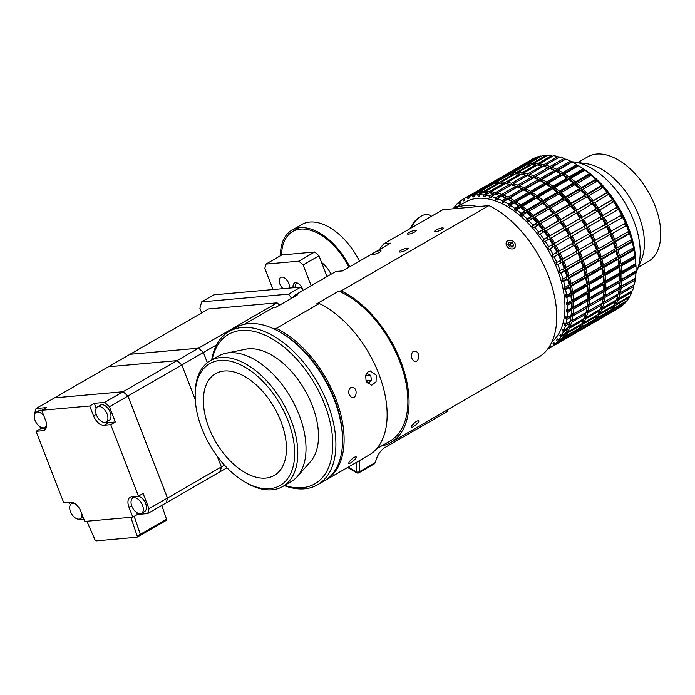 <?xml version="1.0" encoding="UTF-8"?>
<svg xmlns="http://www.w3.org/2000/svg" width="695" height="695" viewBox="0 0 695 695"><rect width="100%" height="100%" fill="white"/><g stroke="black" fill="none" stroke-linecap="round" stroke-linejoin="round"><path stroke-width="1.04" d="M229.063 331.515L235.709 327.675A88.508 51.1 60 0 1 279.963 332.062A88.508 51.1 60 0 1 334.165 399.486A88.508 51.1 60 0 1 342.557 440.465A88.508 51.1 60 0 1 324.217 480.983L317.572 484.823A88.508 51.1 -120 0 0 327.519 403.326A88.508 51.1 -120 0 0 229.063 331.515A88.508 51.1 -120 0 0 211.697 359.94M342.557 440.465L342.557 438.658A86.302 49.823 -120 0 0 334.373 398.704A86.302 49.823 -120 0 0 281.536 332.966L279.963 332.062M284.272 485.649A88.508 51.1 -120 0 0 317.572 484.823M212.123 359.697A86.302 49.823 60 0 1 262.336 334.017A86.302 49.823 60 0 1 324.6 404.351A86.302 49.823 60 0 1 284.698 485.405M210.194 360.809L218.404 356.066A72.575 41.9 60 0 1 225.945 353.234L245.552 349.238A66.112 38.173 60 0 1 312.237 405.454A66.112 38.173 60 0 1 310.474 461.68L297.208 476.666A72.575 41.9 60 0 1 290.988 481.774L282.769 486.517A72.575 41.9 -120 0 0 290.927 419.693A72.575 41.9 -120 0 0 210.194 360.809A72.575 41.9 -120 0 0 195.165 394.03L195.165 395.837A70.369 40.623 60 0 1 232.043 361.635A70.369 40.623 60 0 1 288.008 420.718A70.369 40.623 60 0 1 288.008 478.169A70.369 40.623 60 0 1 244.918 482.017A70.369 40.623 60 0 1 195.165 395.837M244.918 482.017L246.482 482.921A72.575 41.9 -120 0 0 282.769 486.517M280.893 421.352A58.745 33.916 60 0 1 274.29 475.441A58.745 33.916 60 0 1 215.546 441.525A58.745 33.916 60 0 1 215.546 373.684A58.745 33.916 60 0 1 280.893 421.352M225.945 353.234A72.575 41.9 60 0 1 299.145 414.95A72.575 41.9 60 0 1 297.208 476.666M354.103 457.293L355.996 456.797C357.942 457.397 350.054 464.234 348.794 463.504C348.586 462.21 350.349 460.133 354.103 457.293M413.151 351.366L416.088 351.47C420.796 353.512 418.581 363.78 413.881 361.053C410.693 357.968 410.45 354.737 413.151 351.366M350.567 387.497L353.503 387.602C358.212 389.652 355.996 399.912 351.296 397.192C348.099 394.1 347.856 390.877 350.567 387.497M416.687 421.161L418.581 420.666C420.527 421.257 412.639 428.103 411.388 427.364C411.171 426.07 412.934 424.002 416.687 421.161M400.424 252.059A4.7 0.99 158.8 0 1 399.364 251.833A4.7 0.99 158.8 0 1 403.387 249.21A4.7 0.99 158.8 0 1 408.13 248.436A4.7 0.99 158.8 0 1 405.454 250.487A4.7 0.99 158.8 0 1 400.424 252.059M435.626 231.73A4.7 0.99 158.8 0 1 434.566 231.513A4.7 0.99 158.8 0 1 438.588 228.881A4.7 0.99 158.8 0 1 443.332 228.108A4.7 0.99 158.8 0 1 440.656 230.158A4.7 0.99 158.8 0 1 435.626 231.73M408.53 234.154A4.7 0.99 158.8 0 1 407.47 233.928A4.7 0.99 158.8 0 1 411.492 231.305A4.7 0.99 158.8 0 1 416.236 230.532A4.7 0.99 158.8 0 1 413.551 232.582A4.7 0.99 158.8 0 1 408.53 234.154M375.005 252.172A4.7 0.99 158.8 0 1 381.034 250.852A4.7 0.99 158.8 0 1 377.003 253.484A4.7 0.99 158.8 0 1 372.259 254.257A4.7 0.99 158.8 0 1 372.841 253.423L390.668 243.137L383.883 243.737L442.793 209.725L488.906 205.607L341.202 290.884L338.7 291.109L316.798 303.758L319.3 303.533L276.271 328.37L273.335 328.639M244.223 324.365L273.178 307.65L275.68 307.425L297.59 294.784L295.088 295.001L335.763 271.519L342.557 270.911L372.841 253.423M324.999 480.514A88.508 51.1 -120 0 0 325.79 480.08A88.508 51.1 -120 0 0 338.291 405.758A88.508 51.1 -120 0 0 276.271 328.37M295.088 295.001A88.508 51.1 -120 0 0 293.09 297.373M379.566 249.54A88.508 51.1 60 0 1 383.883 243.737M381.364 446.077A88.508 51.1 -120 0 0 390.72 442.593A88.508 51.1 -120 0 0 403.23 368.272A88.508 51.1 -120 0 0 341.202 290.884M390.72 442.593L538.425 357.317A88.508 51.1 -120 0 0 550.935 282.995A88.508 51.1 -120 0 0 488.906 205.607M325.79 480.08L368.81 455.234A88.508 51.1 -120 0 0 381.32 380.912A88.508 51.1 -120 0 0 319.3 303.533M376.256 375.187L376.056 381.807L371.651 385.299L366.083 381.06L365.692 375.569L366.725 373.206L368.454 371.582L370.374 370.974L376.256 375.187M376.516 448.874L389.886 441.151A86.849 50.144 -120 0 0 401.597 366.534A86.849 50.144 -120 0 0 338.7 291.109M366.022 374.536L367.073 373.493L370.765 375.422L371.417 380.365L368.385 383.371L366.847 382.563M371.417 380.365L366.004 380.843M370.765 375.422L365.622 375.882M509.93 246.968L507.915 244.57L508.818 242.19L511.737 242.208L513.753 244.605L512.849 246.986L509.93 246.968M513.753 244.605L512.076 246.977M511.885 246.977L509.974 244.71L508.019 244.701M511.737 242.208L509.974 244.71M506.186 244.562A5.091 4.014 -144.9 0 1 512.267 240.791A5.091 4.014 -144.9 0 1 514.039 248.41A5.091 4.014 -144.9 0 1 506.186 244.562M437.702 417.061L447.467 411.423L448.11 409.451M364.371 469.629L365.97 468.699M358.915 472.782L374.483 463.791L375.404 462.514L359.376 471.766A2.215 1.277 180 0 1 356.24 471.766A2.215 1.277 120 0 0 356.7 472.782A2.215 2.215 0 0 0 358.915 472.782A2.215 1.277 -120 0 0 359.376 471.766L359.376 460.689M349.359 468.534L351.644 469.863M447.467 409.824L447.467 411.423L384.057 448.032C379.635 451.524 376.751 456.354 375.404 462.514M201.706 312.915L199.908 308.293L201.628 301.882L288.625 294.115L291.544 298.277M201.628 301.882L213.834 294.836L300.831 287.07L288.625 294.115M303.133 290.354L300.831 287.07M273.031 289.546L264.812 268.374L265.959 264.1L298.815 261.164L303.089 264.96L311.152 285.732M293.16 287.747A7.193 4.153 60 0 1 294.524 283.065A7.193 4.153 60 0 1 295.575 282.735A7.193 4.153 60 0 1 302.881 289.997M283.082 288.651A7.193 4.153 60 0 1 279.39 282.396A7.193 4.153 60 0 1 280.693 277.409A7.193 4.153 60 0 1 281.744 277.088A7.193 4.153 60 0 1 287.426 280.841A7.193 4.153 60 0 1 289.163 288.112M265.959 264.1L281.84 254.935L314.696 251.998L298.815 261.164M303.089 264.96L318.979 255.786L314.696 251.998M318.979 255.786L327.032 276.558M295.21 287.565A6.863 3.961 60 0 1 295.14 286.601A6.863 3.961 60 0 1 297.599 283.152M277.062 302.846L198.553 348.169L130.026 354.294L208.535 308.971L277.062 302.846A82.757 47.781 60 0 1 279.694 305.114M130.026 354.294A82.757 47.781 -120 0 0 130.017 354.311L198.518 348.195A82.757 47.781 60 0 1 203.374 352.495L207.345 362.729M207.379 362.703L203.409 352.478L216.597 344.868M203.409 352.478A82.757 47.781 -120 0 0 198.553 348.169M198.518 348.195L176.956 360.636L108.429 366.76A82.757 47.781 -120 0 0 108.429 366.778L176.93 360.653L123.093 391.737L54.566 397.861A82.757 47.781 -120 0 0 54.557 397.879M108.429 366.76L129.991 354.311M195.269 399.608L181.821 364.945L203.374 352.495M181.821 364.945A82.757 47.781 -120 0 0 176.956 360.636M224.468 465.137L221.384 466.918L217.309 456.424M104.068 425.262L108.689 422.595L115.361 421.995L110.74 424.662L104.068 425.262A10.885 6.29 60 0 1 93.556 415.931L89.698 406.01L94.32 403.343L104.58 402.431A82.757 47.781 60 0 1 109.436 406.731L127.923 396.063L167.478 498.037A82.757 47.781 60 0 1 166.183 502.893L226.978 467.796M220.08 471.775A82.757 47.781 -120 0 0 221.384 466.918M43.967 416.175A8.714 5.03 -120 0 0 37.33 411.987A8.714 5.03 -120 0 0 36.053 412.387A8.714 5.03 -120 0 0 36.053 422.447A8.714 5.03 -120 0 0 44.767 427.477A8.714 5.03 -120 0 0 46.53 424.298M176.964 360.679L176.964 360.679A82.714 47.755 60 0 1 181.795 364.962L195.269 399.686M217.248 456.346L221.349 466.901A82.714 47.755 60 0 1 221.349 466.918L221.34 466.91M36.053 412.387L39.137 410.606A8.714 5.03 60 0 1 40.414 410.215A8.714 5.03 60 0 1 41.691 410.311L45.54 420.223A10.885 6.29 60 0 1 44.315 430.248A10.885 6.29 60 0 1 42.716 430.744L36.053 431.334L40.675 428.667L39.919 426.739M217.231 456.32L221.349 466.936L167.512 498.02L127.95 396.046L181.795 364.962L195.269 399.721M54.566 397.861L108.403 366.778M176.93 360.653A82.757 47.781 60 0 1 181.786 364.962M127.95 396.046A82.757 47.781 -120 0 0 123.093 391.737M107.091 413.977A8.714 5.03 -120 0 0 97.404 406.905A8.714 5.03 -120 0 0 97.404 416.965A8.714 5.03 -120 0 0 106.118 421.995A8.714 5.03 -120 0 0 107.091 413.977M75.103 503.736A8.714 5.03 -120 0 0 71.472 503.675A8.714 5.03 -120 0 0 70.499 511.694A8.714 5.03 -120 0 0 80.186 518.765A8.714 5.03 -120 0 0 81.967 514.109M34.846 413.664L34.75 413.403A82.757 47.781 60 0 1 36.053 408.547L46.304 407.635L41.691 410.302L89.698 406.01M40.675 428.667L46.044 428.19M221.349 466.936A82.757 47.781 60 0 1 220.046 471.792M36.053 431.334L63.775 502.78L70.438 502.19A10.885 6.29 60 0 1 80.959 511.511L84.807 521.432L132.823 517.149L128.975 507.228A10.885 6.29 60 0 1 130.2 497.194A10.885 6.29 60 0 1 131.789 496.708L138.461 496.108L143.083 493.441L148.999 508.705A82.757 47.781 60 0 1 147.696 513.562L166.183 502.893A82.757 47.781 -120 0 0 167.512 498.02A82.714 47.755 -120 0 0 167.478 498.002L167.469 498.011M123.085 391.78L123.093 391.78A82.714 47.755 -120 0 1 127.923 396.063L167.478 498.002M97.404 406.905L100.488 405.124A8.714 5.03 60 0 1 110.175 412.196A8.714 5.03 60 0 1 109.193 420.214L106.118 421.995M86.875 521.25L95.015 539.893A1.26 0.73 -120 0 0 96.205 540.892L136.854 537.261A1.26 0.73 60 0 0 137.045 537.209L140.121 535.428A1.26 0.73 60 0 1 139.938 535.489M134.187 516.359L140.294 534.351A1.26 0.73 60 0 1 140.121 535.428M130.834 517.323L137.21 536.123A1.26 0.73 60 0 1 137.045 537.209M94.32 403.343L96.197 408.182M108.689 422.595A10.885 6.29 60 0 1 105.918 422.1M36.053 408.547L54.531 397.879L123.058 391.754L104.58 402.431M70.264 504.952L69.239 502.294M166.131 520.407A1.303 0.756 -120 0 0 166.322 520.355A1.303 0.756 -120 0 0 166.505 519.235L161.813 505.413M134.213 516.35L140.321 534.351A1.303 0.756 60 0 1 140.147 535.471A1.303 0.756 60 0 1 139.956 535.524M109.436 406.731L115.361 421.995M123.058 391.754A82.757 47.781 60 0 1 127.915 396.063M83.965 519.261L79.169 519.686A82.757 47.781 60 0 1 78.561 519.174M138.461 496.108L110.74 424.662M136.689 512.545L137.445 514.482L132.823 517.149M132.641 498.315A10.885 6.29 60 0 1 133.084 496.595M167.478 498.037L148.999 508.705M147.696 513.562L137.445 514.482M140.26 513.674A8.714 5.03 -120 0 0 141.537 513.284A8.714 5.03 -120 0 0 141.537 503.223A8.714 5.03 -120 0 0 132.823 498.193A8.714 5.03 -120 0 0 132.293 507.246A8.714 5.03 -120 0 0 140.26 513.674M132.823 498.193L135.907 496.421A8.714 5.03 60 0 1 136.081 496.326M138.427 496.117A8.714 5.03 60 0 1 145.533 503.328A8.714 5.03 60 0 1 144.621 511.503L141.537 513.284M349.715 266.776A55.322 31.935 -120 0 0 291.891 230.201A55.322 31.935 -120 0 0 280.433 255.743M359.497 261.129A55.322 31.935 -120 0 0 301.665 224.555L291.891 230.201M297.217 228.134A55.322 31.935 -120 0 0 295.957 229.628M348.942 267.219A53.784 31.049 -120 0 0 292.656 231.539A53.784 31.049 -120 0 0 281.527 255.108M331.046 274.238A20.746 11.98 -120 0 0 321.585 262.51M551.821 342.07A82.427 47.59 -120 0 0 564.966 307.086A82.427 47.59 -120 0 0 528.991 224.138A82.427 47.59 -120 0 0 465.476 202.054L453.896 208.735M477.752 206.606A82.427 47.59 -120 0 0 453.948 208.735M635.534 265.447A82.427 47.59 -120 0 0 635.491 263.761M635.1 257.888A82.427 47.59 -120 0 0 634.874 255.864M633.979 250A82.427 47.59 -120 0 0 633.545 247.767M633.38 246.968A82.427 47.59 -120 0 0 592.948 176.947M591.124 175.34A82.427 47.59 -120 0 0 589.412 173.898M584.738 170.275A82.427 47.59 -120 0 0 583.131 169.128M578.179 165.94A82.427 47.59 -120 0 0 576.798 165.132M571.499 162.404A82.427 47.59 -120 0 0 570.491 161.944M634.335 279.242A82.427 47.59 -120 0 0 634.448 278.66M635.273 272.588A82.427 47.59 -120 0 0 635.369 271.38M577.884 162.508L587.779 156.801A60.465 34.906 60 0 1 618.011 159.789A60.465 34.906 60 0 1 657.513 213.07A60.465 34.906 60 0 1 648.244 261.52L638.34 267.236M635.882 272.97A68.596 39.606 -120 0 0 637.011 270.494L641.598 259.278A60.465 34.906 -120 0 0 601.661 169.233A60.465 34.906 -120 0 0 586.406 163.673L574.391 162.039A68.596 39.606 -120 0 0 570.473 161.735M637.011 270.494A68.596 39.606 -120 0 0 591.697 168.346A68.596 39.606 -120 0 0 574.391 162.039M578.449 165.784A79.491 45.896 -120 0 0 576.807 164.897M635.308 272.145A79.491 45.896 -120 0 0 635.404 271.354M635.786 265.577A79.491 45.896 -120 0 0 635.812 263.579M635.803 262.658A79.491 45.896 -120 0 0 580.577 167.009M601.948 276.141L603.104 276.584L589.021 284.715L587.866 284.272L601.948 276.141A84.469 48.772 60 0 0 601.792 274.968M585.833 285.445L586.988 285.888L572.906 294.02L571.75 293.577L585.833 285.445A84.469 48.772 60 0 0 585.677 284.272M569.718 294.75L570.873 295.193L566.885 297.495L565.721 297.052L569.718 294.75A84.469 48.772 60 0 0 569.561 293.577M621.252 266.107L620.096 265.664L634.179 257.532L635.334 257.975L621.252 266.107A86.128 49.727 -120 0 1 621.782 271.676L635.864 263.544A86.128 49.727 -120 0 0 635.334 257.975M618.064 266.837L619.219 267.28L605.136 275.411L603.981 274.968L618.064 266.837A84.469 48.772 60 0 0 617.907 265.664M620.096 265.664A84.469 48.772 -120 0 0 619.801 263.457L620.956 263.9L635.039 255.769A86.128 49.727 -120 0 0 634.04 250.018L619.957 258.149L618.828 257.862A84.469 48.772 -120 0 0 618.35 255.604L619.48 255.89A86.128 49.727 -120 0 0 618.011 250.018L616.925 249.887L631.008 241.756L632.094 241.886L618.011 250.018M565.721 297.052A84.469 48.772 -120 0 0 565.426 294.854L566.581 295.297L570.578 292.995A86.128 49.727 -120 0 0 569.579 287.235L565.582 289.537L564.453 289.25L568.441 286.948L569.579 287.235M571.75 293.577A84.469 48.772 -120 0 0 571.455 291.37L572.611 291.813L586.693 283.682A86.128 49.727 -120 0 0 585.694 277.93L571.611 286.062L570.482 285.775L584.556 277.644L585.694 277.93M587.866 284.272A84.469 48.772 -120 0 0 587.57 282.066L588.726 282.509L602.808 274.377A86.128 49.727 -120 0 0 601.809 268.626L587.727 276.758L586.597 276.471L600.68 268.339L601.809 268.626M634.022 256.359A84.469 48.772 60 0 1 634.179 257.532M603.981 274.968A84.469 48.772 -120 0 0 603.686 272.761L604.841 273.204L618.924 265.073A86.128 49.727 -120 0 0 617.924 259.322L603.842 267.453L602.713 267.167L616.795 259.035L617.924 259.322M602.574 283.682L603.738 284.272L589.664 292.404L588.491 291.813L602.574 283.682A84.469 48.772 60 0 0 602.53 282.796M586.458 292.986L587.622 293.577L573.54 301.708L572.376 301.117L586.458 292.986A84.469 48.772 60 0 0 586.415 292.1M570.334 302.29L571.507 302.89L567.52 305.192L566.347 304.601L570.334 302.29A84.469 48.772 60 0 0 570.3 301.404M621.895 273.795L620.722 273.204L634.804 265.073L635.977 265.664L621.895 273.795A86.128 49.727 -120 0 1 621.938 279.129L636.021 270.998A86.128 49.727 -120 0 0 635.977 265.664M618.689 274.377L619.862 274.968L605.779 283.1L604.607 282.509L618.689 274.377A84.469 48.772 60 0 0 618.646 273.491M620.722 273.204A84.469 48.772 -120 0 0 620.609 271.085L621.782 271.676M566.347 304.601A84.469 48.772 -120 0 0 566.234 302.481L567.407 303.072L571.394 300.761A86.128 49.727 -120 0 0 570.873 295.193M572.376 301.117A84.469 48.772 -120 0 0 572.263 298.998L573.436 299.588L587.518 291.457A86.128 49.727 -120 0 0 586.988 285.888M588.491 291.813A84.469 48.772 -120 0 0 588.378 289.693L589.551 290.284L603.634 282.153A86.128 49.727 -120 0 0 603.104 276.584M634.761 264.187A84.469 48.772 60 0 1 634.804 265.073M604.607 282.509A84.469 48.772 -120 0 0 604.494 280.389L605.666 280.98L619.749 272.848A86.128 49.727 -120 0 0 619.219 267.28M602.539 290.884L603.712 291.622L589.629 299.754L588.457 299.015L602.539 290.884A84.469 48.772 60 0 0 602.565 290.31M586.424 300.188L587.596 300.926L573.514 309.058L572.341 308.319L586.424 300.188A84.469 48.772 60 0 0 586.45 299.615M570.308 309.492L571.481 310.231L567.494 312.533L566.321 311.803L570.308 309.492A84.469 48.772 60 0 0 570.334 308.919M621.86 281.145L620.687 280.406L634.77 272.275L635.942 273.013L621.86 281.145A86.128 49.727 -120 0 1 621.434 286.175L635.508 278.043A86.128 49.727 -120 0 0 635.942 273.013M618.654 281.579L619.827 282.318L605.745 290.449L604.572 289.711L618.654 281.579A84.469 48.772 60 0 0 618.68 281.006M620.687 280.406A84.469 48.772 -120 0 0 620.765 278.391L621.938 279.129M566.321 311.803A84.469 48.772 -120 0 0 566.39 309.788L567.563 310.517L571.559 308.215A86.128 49.727 -120 0 0 571.507 302.89M572.341 308.319A84.469 48.772 -120 0 0 572.419 306.304L573.592 307.042L587.675 298.911A86.128 49.727 -120 0 0 587.622 293.577M588.457 299.015A84.469 48.772 -120 0 0 588.535 297L589.707 297.738L603.79 289.607A86.128 49.727 -120 0 0 603.738 284.272M634.804 271.702A84.469 48.772 60 0 1 634.77 272.275M604.572 289.711A84.469 48.772 -120 0 0 604.65 287.695L605.823 288.434L619.905 280.302A86.128 49.727 -120 0 0 619.862 274.968M601.861 297.668L603.017 298.537L588.934 306.669L587.779 305.8L601.861 297.668A84.469 48.772 60 0 0 601.887 297.451M585.746 306.973L586.901 307.842L572.819 315.973L571.664 315.104L585.746 306.973A84.469 48.772 60 0 0 585.772 306.756M569.622 316.277L570.786 317.146L566.799 319.448L565.634 318.579L569.622 316.277A84.469 48.772 60 0 0 569.657 316.06M621.165 288.06L620.01 287.191L634.092 279.06L635.247 279.929L621.165 288.06A86.128 49.727 -120 0 1 620.261 292.734L634.344 284.603A86.128 49.727 -120 0 0 635.247 279.929M617.977 288.364L619.132 289.233L605.05 297.364L603.894 296.496L617.977 288.364A84.469 48.772 60 0 0 618.003 288.147M620.01 287.191A84.469 48.772 -120 0 0 620.27 285.306L621.434 286.175M565.634 318.579A84.469 48.772 -120 0 0 565.895 316.694L567.059 317.563L571.047 315.261A86.128 49.727 -120 0 0 571.481 310.231M571.664 315.104A84.469 48.772 -120 0 0 571.924 313.219L573.08 314.088L587.162 305.956A86.128 49.727 -120 0 0 587.596 300.926M587.779 305.8A84.469 48.772 -120 0 0 588.039 303.915L589.195 304.784L603.277 296.652A86.128 49.727 -120 0 0 603.712 291.622M603.894 296.496A84.469 48.772 -120 0 0 604.155 294.611L605.31 295.479L619.393 287.348A86.128 49.727 -120 0 0 619.827 282.318M600.645 304.054L601.661 304.949L587.588 313.08L586.45 312.09L587.909 311.238M584.53 313.358L585.546 314.253L571.464 322.384L570.334 321.394L571.794 320.543M568.414 322.662L569.431 323.557L565.443 325.859L564.305 324.869L565.773 324.026M632.876 285.445L633.901 286.34L619.818 294.471L618.68 293.481L620.14 292.63M616.76 294.75L617.786 295.644L603.703 303.776L602.565 302.785L604.024 301.934M618.68 293.481A84.469 48.772 -120 0 0 619.123 291.735L620.261 292.734M564.305 324.869A84.469 48.772 -120 0 0 564.748 323.132L565.886 324.122L569.874 321.82A86.128 49.727 -120 0 0 570.786 317.146M570.334 321.394A84.469 48.772 -120 0 0 570.777 319.657L571.916 320.647L585.998 312.515A86.128 49.727 -120 0 0 586.901 307.842M586.45 312.09A84.469 48.772 -120 0 0 586.893 310.344L588.031 311.343L602.113 303.211A86.128 49.727 -120 0 0 603.017 298.537M602.565 302.785A84.469 48.772 -120 0 0 603.008 301.039L604.146 302.038L618.229 293.907A86.128 49.727 -120 0 0 619.132 289.233M598.908 310.013L599.672 310.787L585.59 318.918L584.486 317.806L585.876 317.007M582.784 319.318L583.557 320.091L569.474 328.222L568.371 327.11L569.761 326.311M566.668 328.622L567.433 329.395L563.445 331.697L562.351 330.594L563.732 329.795M631.138 291.405L631.903 292.178L617.82 300.31L616.717 299.197L618.107 298.398M615.023 300.709L615.787 301.482L601.705 309.614L600.602 308.502L601.992 307.703M616.717 299.197A84.469 48.772 -120 0 0 617.342 297.634L618.437 298.737L632.52 290.606A86.128 49.727 -120 0 0 633.901 286.34M562.351 330.594A84.469 48.772 -120 0 0 562.967 329.022L564.071 330.125L568.058 327.823A86.128 49.727 -120 0 0 569.431 323.557M568.371 327.11A84.469 48.772 -120 0 0 568.997 325.547L570.091 326.65L584.174 318.519A86.128 49.727 -120 0 0 585.546 314.253M584.486 317.806A84.469 48.772 -120 0 0 585.112 316.242L586.206 317.346L600.289 309.214A86.128 49.727 -120 0 0 601.661 304.949M600.602 308.502A84.469 48.772 -120 0 0 601.227 306.938L602.322 308.041L616.404 299.91A86.128 49.727 -120 0 0 617.786 295.644M596.51 315.365L597.048 315.99L582.966 324.113L582.132 323.149M582.393 322.636L583.244 322.141M580.394 324.669L580.933 325.295L566.851 333.418L566.008 332.453M566.277 331.941L567.129 331.445M564.279 333.974L564.818 334.599L560.83 336.901L559.779 335.694L561.108 334.921M628.74 296.756L629.279 297.382L615.197 305.505L614.363 304.54M614.623 304.028L615.483 303.533M612.625 306.061L613.164 306.686L599.081 314.809L598.247 313.845M598.508 313.332L599.359 312.837M615.084 303.072L615.996 304.123L630.078 295.992A86.128 49.727 -120 0 0 631.903 292.178M559.779 335.694A84.469 48.772 -120 0 0 560.57 334.304L561.621 335.511L565.608 333.209A86.128 49.727 -120 0 0 567.433 329.395M566.738 330.985L567.641 332.036L581.724 323.905A86.128 49.727 -120 0 0 583.557 320.091M582.853 321.681L583.765 322.732L597.839 314.6A86.128 49.727 -120 0 0 599.672 310.787M598.968 312.376L599.881 313.428L613.963 305.296A86.128 49.727 -120 0 0 615.787 301.482M593.504 320.048L593.834 320.491L579.752 328.622L579.204 327.901M577.389 329.352L577.719 329.795L563.636 337.926L563.089 337.205M561.273 338.656L561.603 339.099L557.616 341.401L556.625 340.107L557.92 339.36M625.735 301.439L626.073 301.882L611.991 310.013L611.435 309.292M609.619 310.743L609.949 311.186L595.876 319.318L595.32 318.597M612.33 308.015L612.947 308.823L627.029 300.692A86.128 49.727 -120 0 0 629.279 297.382M556.625 340.107A84.469 48.772 -120 0 0 557.581 338.917L558.572 340.22L562.559 337.909A86.128 49.727 -120 0 0 564.818 334.599M563.975 335.928L564.592 336.736L578.674 328.605A86.128 49.727 -120 0 0 580.933 325.295M580.09 326.624L580.716 327.432L594.79 319.3A86.128 49.727 -120 0 0 597.048 315.99M596.206 317.32L596.831 318.128L610.914 309.996A86.128 49.727 -120 0 0 613.164 306.686M589.907 324.009L575.99 332.384L575.703 331.967M573.792 333.313L559.866 341.688L559.588 341.271M557.677 342.618L553.846 345.163L552.925 343.79L554.193 343.061M622.138 305.4L608.221 313.775L607.943 313.358M606.023 314.705L592.105 323.079L591.827 322.662M608.985 312.281L609.324 312.793L623.406 304.671A86.128 49.727 -120 0 0 626.073 301.882M552.925 343.79A84.469 48.772 -120 0 0 554.037 342.817L554.957 344.19L558.945 341.888A86.128 49.727 -120 0 0 561.603 339.099M560.63 340.194L560.978 340.715L575.06 332.584A86.128 49.727 -120 0 0 577.719 329.795M576.754 330.889L577.093 331.411L591.176 323.279A86.128 49.727 -120 0 0 593.834 320.491M592.87 321.585L593.209 322.098L607.291 313.975A86.128 49.727 -120 0 0 609.949 311.186M585.772 327.197L571.664 335.285M569.648 336.51L555.54 344.59M553.533 345.815L549.563 348.134L548.998 347.17M618.003 308.589L603.894 316.677M601.887 317.893L587.779 325.981M605.076 315.825L619.262 307.868A86.128 49.727 -120 0 0 622.303 305.644M549.632 346.162A84.469 48.772 -120 0 0 549.971 345.954L550.805 347.387L554.801 345.085A86.128 49.727 -120 0 0 557.833 342.861M556.73 343.738L570.916 335.781A86.128 49.727 -120 0 0 573.948 333.557M572.845 334.434L587.032 326.476A86.128 49.727 -120 0 0 590.064 324.252M588.96 325.13L603.147 317.172A86.128 49.727 -120 0 0 606.188 314.948M553.281 257.185L558.181 254.544L553.281 257.185A84.469 48.772 -120 0 0 552.143 254.943L557.043 252.294A86.128 49.727 -120 0 0 553.932 246.595L549.12 249.392A84.469 48.772 -120 0 0 547.851 247.22L552.655 244.423A86.128 49.727 -120 0 0 549.215 238.924L544.498 241.869A84.469 48.772 -120 0 0 543.099 239.784L547.816 236.839A86.128 49.727 -120 0 0 544.072 231.6L539.459 234.684A84.469 48.772 -120 0 0 537.947 232.712L542.569 229.628A86.128 49.727 -120 0 0 538.564 224.711L534.577 227.022L534.055 227.934A84.469 48.772 -120 0 0 532.457 226.092L532.978 225.18L536.966 222.878A86.128 49.727 -120 0 0 532.752 218.334L528.765 220.636L528.356 221.67A84.469 48.772 -120 0 0 526.688 219.985L527.097 218.951L531.084 216.649A86.128 49.727 -120 0 0 526.697 212.531L522.709 214.833L522.423 215.98A84.469 48.772 -120 0 0 520.694 214.468L520.981 213.33L524.977 211.028A86.128 49.727 -120 0 0 520.468 207.371L516.481 209.682L516.307 210.924A84.469 48.772 -120 0 0 514.543 209.603L514.717 208.361L518.705 206.05A86.128 49.727 -120 0 0 514.135 202.914L510.147 205.216L510.095 206.545A84.469 48.772 -120 0 0 508.314 205.425L508.366 204.104L512.354 201.802A86.128 49.727 -120 0 0 507.758 199.204L503.771 201.507L503.84 202.897A84.469 48.772 -120 0 0 502.059 202.002L501.99 200.603L505.977 198.301A86.128 49.727 -120 0 0 501.416 196.277L497.429 198.579L497.62 200.03A84.469 48.772 -120 0 0 495.865 199.352L495.665 197.91L499.662 195.599A86.128 49.727 -120 0 0 495.179 194.174L491.183 196.477L491.504 197.962A84.469 48.772 -120 0 0 489.784 197.519L489.462 196.033L493.459 193.731A86.128 49.727 -120 0 0 489.106 192.906L485.11 195.208L485.544 196.72A84.469 48.772 -120 0 0 483.885 196.52L483.451 195.008L487.447 192.706A86.128 49.727 -120 0 0 483.268 192.506L479.281 194.809L479.819 196.32A84.469 48.772 -120 0 0 478.238 196.364L477.7 194.852L481.687 192.541A86.128 49.727 -120 0 0 477.734 192.958L473.747 195.26L474.39 196.763A84.469 48.772 -120 0 0 472.904 197.05L472.253 195.547L476.249 193.245A86.128 49.727 -120 0 0 472.557 194.27L468.569 196.572L469.316 198.049A84.469 48.772 -120 0 0 467.943 198.57L467.196 197.093L471.184 194.791A86.128 49.727 -120 0 0 467.805 196.424L463.808 198.735L464.651 200.16A84.469 48.772 -120 0 0 464.451 200.282A84.469 48.772 -120 0 0 463.4 200.916L462.566 199.482A86.128 49.727 -120 0 0 459.525 201.706L460.446 203.079A84.469 48.772 -120 0 0 459.334 204.052L458.413 202.679A86.128 49.727 -120 0 0 455.755 205.468L456.745 206.763A84.469 48.772 -120 0 0 456.233 207.388M455.625 207.736L454.799 206.65L456.094 205.902M458.413 202.679L459.69 201.95M489.523 184.688L503.415 176.183A86.128 49.727 -120 0 0 500.035 177.816L486.014 186.052M473.408 193.992L487.299 185.487A86.128 49.727 -120 0 0 483.92 187.12L469.889 195.356M521.754 166.079L535.645 157.574A86.128 49.727 -120 0 0 532.266 159.207L518.244 167.434M505.639 175.383L519.53 166.878A86.128 49.727 -120 0 0 516.15 168.511L502.129 176.747M517.037 168.034L518.201 167.365M462.566 199.482L463.826 198.753M468.691 195.947L469.846 195.278M484.806 186.642L485.961 185.973M500.921 177.338L502.085 176.669M494.727 183.523L494.397 182.759L508.479 174.636A86.128 49.727 -120 0 0 504.787 175.661L490.705 183.793L490.948 184.271M478.612 192.828L478.282 192.063L492.364 183.94A86.128 49.727 -120 0 0 488.672 184.966L474.589 193.097L474.833 193.575M526.958 164.915L526.628 164.15L540.71 156.019A86.128 49.727 -120 0 0 537.026 157.053L522.944 165.184L523.187 165.662M510.842 174.219L510.512 173.455L524.595 165.332A86.128 49.727 -120 0 0 520.903 166.357L506.829 174.488L507.063 174.966M467.943 198.57L469.212 197.84M500.244 183.202L499.835 182.064L513.918 173.932A86.128 49.727 -120 0 0 509.965 174.349L495.882 182.481L496.256 183.35M484.128 192.506L483.72 191.368L497.802 183.237A86.128 49.727 -120 0 0 493.85 183.654L479.767 191.785L480.141 192.654M532.474 164.593L532.066 163.455L546.148 155.324A86.128 49.727 -120 0 0 542.196 155.741L528.113 163.872L528.487 164.741M516.359 173.898L515.951 172.76L530.033 164.628A86.128 49.727 -120 0 0 526.08 165.045L511.998 173.177L512.371 174.045M540.71 156.019L540.91 156.488M476.249 193.245L476.449 193.705M472.904 197.05L474.19 196.303M492.364 183.94L492.564 184.401M508.479 174.636L508.679 175.097M524.595 165.332L524.795 165.792M506.021 183.723L505.595 182.229L519.678 174.097A86.128 49.727 -120 0 0 515.499 173.898L501.416 182.021L501.859 183.272M489.905 193.028L489.48 191.533L503.562 183.402A86.128 49.727 -120 0 0 499.384 183.202L485.301 191.325L485.744 192.576M538.251 165.115L537.826 163.62L551.908 155.489A86.128 49.727 -120 0 0 547.73 155.289L533.647 163.412L534.099 164.663M522.136 174.419L521.71 172.925L535.793 164.793A86.128 49.727 -120 0 0 531.614 164.593L517.532 172.716L517.984 173.967M533.23 164.619L533.934 164.211M546.148 155.324L546.409 156.045M481.687 192.541L481.948 193.262M478.238 196.364L479.559 195.599M497.802 183.237L498.063 183.958M484.875 192.532L485.588 192.124M513.918 173.932L514.178 174.654M500.991 183.228L501.703 182.82M517.115 173.924L517.818 173.515M530.033 164.628L530.294 165.349M575.425 244.405L590.411 235.935L575.425 244.405A84.469 48.772 -120 0 0 574.287 242.164L589.273 233.685A86.128 49.727 -120 0 0 586.163 227.986L571.264 236.613A84.469 48.772 -120 0 0 569.987 234.432L584.895 225.814A86.128 49.727 -120 0 0 581.446 220.315L566.634 229.089A84.469 48.772 -120 0 0 565.235 226.996L580.047 218.23A86.128 49.727 -120 0 0 576.303 212.991L561.595 221.905A84.469 48.772 -120 0 0 560.092 219.933L574.8 211.019A86.128 49.727 -120 0 0 570.803 206.102L556.721 214.234L556.191 215.146A84.469 48.772 -120 0 0 554.601 213.313L555.123 212.401L569.205 204.269A86.128 49.727 -120 0 0 564.983 199.726L550.909 207.857L550.492 208.891A84.469 48.772 -120 0 0 548.824 207.206L549.232 206.172L563.315 198.04A86.128 49.727 -120 0 0 558.936 193.922L544.854 202.054L544.559 203.201A84.469 48.772 -120 0 0 542.83 201.689L543.125 200.542L557.208 192.411A86.128 49.727 -120 0 0 552.707 188.762L538.625 196.893L538.451 198.136A84.469 48.772 -120 0 0 536.688 196.815L536.853 195.573L550.935 187.441A86.128 49.727 -120 0 0 546.366 184.305L532.283 192.437L532.231 193.757A84.469 48.772 -120 0 0 530.45 192.645L530.502 191.316L544.585 183.193A86.128 49.727 -120 0 0 539.989 180.596L525.907 188.719L525.985 190.117A84.469 48.772 -120 0 0 524.204 189.214L524.126 187.824L538.208 179.692A86.128 49.727 -120 0 0 533.647 177.668L519.565 185.8L519.764 187.242A84.469 48.772 -120 0 0 518.001 186.573L517.81 185.122L531.892 176.99A86.128 49.727 -120 0 0 527.409 175.557L513.327 183.689L513.64 185.183A84.469 48.772 -120 0 0 511.92 184.74L511.607 183.254L525.689 175.123A86.128 49.727 -120 0 0 521.337 174.297L507.254 182.429L507.689 183.94A84.469 48.772 -120 0 0 506.281 183.767M559.31 253.71L574.296 245.239L559.31 253.71A84.469 48.772 -120 0 0 558.172 251.468L573.158 242.989A86.128 49.727 -120 0 0 570.048 237.29L555.149 245.917A84.469 48.772 -120 0 0 553.872 243.745L568.771 235.118A86.128 49.727 -120 0 0 565.33 229.619L550.518 238.394A84.469 48.772 -120 0 0 549.12 236.3L563.932 227.534A86.128 49.727 -120 0 0 560.187 222.296L545.479 231.209A84.469 48.772 -120 0 0 543.976 229.237L558.684 220.324A86.128 49.727 -120 0 0 554.68 215.407L540.597 223.538L540.076 224.45A84.469 48.772 -120 0 0 538.486 222.617L539.007 221.705L553.09 213.573A86.128 49.727 -120 0 0 548.868 209.03L534.785 217.161L534.377 218.195A84.469 48.772 -120 0 0 532.709 216.51L533.117 215.476L547.2 207.345A86.128 49.727 -120 0 0 542.821 203.227L528.739 211.358L528.443 212.505A84.469 48.772 -120 0 0 526.714 210.993L527.01 209.847L541.092 201.715A86.128 49.727 -120 0 0 536.583 198.066L522.501 206.198L522.336 207.44A84.469 48.772 -120 0 0 520.572 206.12L520.737 204.877L534.82 196.746A86.128 49.727 -120 0 0 530.25 193.61L516.168 201.741L516.116 203.062A84.469 48.772 -120 0 0 514.335 201.95L514.387 200.62L528.469 192.498A86.128 49.727 -120 0 0 523.874 189.9L509.791 198.023L509.869 199.422A84.469 48.772 -120 0 0 508.088 198.518L508.01 197.128L522.093 188.997A86.128 49.727 -120 0 0 517.532 186.972L503.449 195.104L503.649 196.546A84.469 48.772 -120 0 0 501.886 195.877L501.694 194.426L515.777 186.295A86.128 49.727 -120 0 0 511.294 184.861L497.212 192.993L497.524 194.487A84.469 48.772 -120 0 0 495.804 194.044L495.492 192.558L509.574 184.427A86.128 49.727 -120 0 0 505.222 183.602L491.139 191.733L491.565 193.245A84.469 48.772 -120 0 0 490.166 193.071M607.656 225.797L622.642 217.327L607.656 225.797A84.469 48.772 -120 0 0 606.518 223.555L621.504 215.076A86.128 49.727 -120 0 0 618.394 209.377L603.495 218.004A84.469 48.772 -120 0 0 602.218 215.824L617.125 207.206A86.128 49.727 -120 0 0 613.676 201.706L598.864 210.481A84.469 48.772 -120 0 0 597.465 208.387L612.278 199.621A86.128 49.727 -120 0 0 608.542 194.383L593.825 203.296A84.469 48.772 -120 0 0 592.322 201.324L607.03 192.411A86.128 49.727 -120 0 0 603.034 187.494L588.952 195.625L588.43 196.537A84.469 48.772 -120 0 0 586.832 194.704L587.353 193.792L601.436 185.661A86.128 49.727 -120 0 0 597.222 181.117L583.14 189.249L582.731 190.282A84.469 48.772 -120 0 0 581.055 188.597L581.463 187.563L595.545 179.432A86.128 49.727 -120 0 0 591.167 175.314L577.085 183.445L576.789 184.592A84.469 48.772 -120 0 0 575.06 183.08L575.356 181.934L589.438 173.802A86.128 49.727 -120 0 0 584.938 170.153L570.856 178.285L570.682 179.527A84.469 48.772 -120 0 0 568.918 178.207L569.092 176.964L583.174 168.833A86.128 49.727 -120 0 0 578.596 165.697L564.514 173.828L564.47 175.149A84.469 48.772 -120 0 0 562.681 174.037L562.733 172.708L576.815 164.576A86.128 49.727 -120 0 0 572.22 161.978L558.137 170.11L558.215 171.509A84.469 48.772 -120 0 0 556.434 170.605L556.365 169.215L570.447 161.084A86.128 49.727 -120 0 0 565.878 159.059L551.795 167.191L551.995 168.633A84.469 48.772 -120 0 0 550.231 167.964L550.04 166.513L564.123 158.382A86.128 49.727 -120 0 0 559.64 156.948L545.558 165.08L545.87 166.565A84.469 48.772 -120 0 0 544.15 166.131L543.837 164.646L557.92 156.514A86.128 49.727 -120 0 0 553.568 155.689L539.485 163.82L539.919 165.332A84.469 48.772 -120 0 0 538.512 165.158M591.541 235.101L606.526 226.631L591.541 235.101A84.469 48.772 -120 0 0 590.403 232.86L605.388 224.381A86.128 49.727 -120 0 0 602.278 218.682L587.379 227.308A84.469 48.772 -120 0 0 586.102 225.128L601.01 216.51A86.128 49.727 -120 0 0 597.561 211.011L582.749 219.785A84.469 48.772 -120 0 0 581.35 217.691L596.162 208.926A86.128 49.727 -120 0 0 592.418 203.687L577.71 212.601A84.469 48.772 -120 0 0 576.207 210.628L590.915 201.715A86.128 49.727 -120 0 0 586.919 196.798L572.836 204.929L572.315 205.842A84.469 48.772 -120 0 0 570.717 204.009L571.238 203.096L585.32 194.965A86.128 49.727 -120 0 0 581.107 190.421L567.024 198.553L566.607 199.587A84.469 48.772 -120 0 0 564.939 197.901L565.348 196.867L579.43 188.736A86.128 49.727 -120 0 0 575.052 184.618L560.969 192.75L560.674 193.896A84.469 48.772 -120 0 0 558.945 192.385L559.24 191.238L573.323 183.106A86.128 49.727 -120 0 0 568.823 179.458L554.74 187.589L554.567 188.832A84.469 48.772 -120 0 0 552.803 187.511L552.977 186.269L567.051 178.137A86.128 49.727 -120 0 0 562.481 175.001L548.398 183.133L548.355 184.453A84.469 48.772 -120 0 0 546.565 183.341L546.618 182.012L560.7 173.889A86.128 49.727 -120 0 0 556.104 171.283L542.022 179.414L542.1 180.813A84.469 48.772 -120 0 0 540.319 179.909L540.241 178.519L554.323 170.388A86.128 49.727 -120 0 0 549.762 168.364L535.68 176.495L535.88 177.937A84.469 48.772 -120 0 0 534.116 177.268L533.925 175.818L548.007 167.686A86.128 49.727 -120 0 0 543.525 166.253L529.442 174.384L529.755 175.878A84.469 48.772 -120 0 0 528.035 175.435L527.722 173.95L541.805 165.818A86.128 49.727 -120 0 0 537.452 164.993L523.37 173.125L523.804 174.636A84.469 48.772 -120 0 0 522.397 174.462M538.278 165.115L539.633 164.333M551.908 155.489L552.195 156.488M487.447 192.706L487.725 193.705M483.885 196.52L485.258 195.729M503.562 183.402L503.84 184.401M489.932 193.028L491.287 192.246M519.678 174.097L519.964 175.097M506.047 183.723L507.402 182.941M522.162 174.419L523.517 173.637M535.793 164.793L536.08 165.792M544.15 166.131L545.601 165.297M557.92 156.514L558.189 157.791M493.459 193.731L493.728 195.008M489.784 197.519L491.226 196.685M509.574 184.427L509.843 185.704M495.804 194.044L497.255 193.21M525.689 175.123L525.959 176.4M511.92 184.74L513.37 183.906M528.035 175.435L529.486 174.601M541.805 165.818L542.074 167.095M550.231 167.964L564.314 159.833A84.469 48.772 60 0 1 564.453 159.885M564.123 158.382L564.314 159.833M499.662 195.599L499.853 197.05A84.469 48.772 60 0 1 499.983 197.102M495.865 199.352L499.853 197.05M515.777 186.295L515.968 187.746A84.469 48.772 60 0 1 516.098 187.798M501.886 195.877L515.968 187.746M531.892 176.99L532.083 178.441A84.469 48.772 60 0 1 532.222 178.493M518.001 186.573L532.083 178.441M534.116 177.268L548.199 169.137A84.469 48.772 60 0 1 548.338 169.189M548.007 167.686L548.199 169.137M556.434 170.605L570.517 162.482A84.469 48.772 60 0 1 570.977 162.7M570.447 161.084L570.517 162.482M505.977 198.301L506.056 199.7A84.469 48.772 60 0 1 506.507 199.925M502.059 202.002L506.056 199.7M522.093 188.997L522.171 190.395A84.469 48.772 60 0 1 522.623 190.621M508.088 198.518L522.171 190.395M538.208 179.692L538.286 181.091A84.469 48.772 60 0 1 538.738 181.317M524.204 189.214L538.286 181.091M540.319 179.909L554.401 171.787A84.469 48.772 60 0 1 554.862 172.013M554.323 170.388L554.401 171.787M562.681 174.037L576.763 165.905A84.469 48.772 60 0 1 577.476 166.34M576.815 164.576L576.763 165.905M512.354 201.802L512.302 203.122A84.469 48.772 60 0 1 513.014 203.557M508.314 205.425L512.302 203.122M528.469 192.498L528.417 193.818A84.469 48.772 60 0 1 529.13 194.252M514.335 201.95L528.417 193.818M544.585 183.193L544.533 184.514A84.469 48.772 60 0 1 545.245 184.948M530.45 192.645L544.533 184.514M546.565 183.341L560.648 175.21A84.469 48.772 60 0 1 561.36 175.644M560.7 173.889L560.648 175.21M568.918 178.207L583.001 170.075A84.469 48.772 60 0 1 583.904 170.753M583.174 168.833L583.001 170.075M518.705 206.05L518.531 207.292A84.469 48.772 60 0 1 519.443 207.97M514.543 209.603L518.531 207.292M534.82 196.746L534.655 197.988A84.469 48.772 60 0 1 535.558 198.666M520.572 206.12L534.655 197.988M550.935 187.441L550.77 188.684A84.469 48.772 60 0 1 551.674 189.361M536.688 196.815L550.77 188.684M552.803 187.511L566.885 179.38A84.469 48.772 60 0 1 567.789 180.057M567.051 178.137L566.885 179.38M575.06 183.08L589.143 174.949A84.469 48.772 60 0 1 590.203 175.87M589.438 173.802L589.143 174.949M524.977 211.028L524.682 212.166A84.469 48.772 60 0 1 525.741 213.087M520.694 214.468L524.682 212.166M541.092 201.715L540.797 202.862A84.469 48.772 60 0 1 541.857 203.783M526.714 210.993L540.797 202.862M557.208 192.411L556.912 193.558A84.469 48.772 60 0 1 557.972 194.478M542.83 201.689L556.912 193.558M558.945 192.385L573.028 184.253A84.469 48.772 60 0 1 574.087 185.174M573.323 183.106L573.028 184.253M581.055 188.597L595.137 180.465A84.469 48.772 60 0 1 596.31 181.638M595.545 179.432L595.137 180.465M531.084 216.649L530.676 217.683A84.469 48.772 60 0 1 531.849 218.856M526.688 219.985L530.676 217.683M547.2 207.345L546.791 208.378A84.469 48.772 60 0 1 547.964 209.551M532.709 216.51L546.791 208.378M563.315 198.04L562.907 199.074A84.469 48.772 60 0 1 564.079 200.247M548.824 207.206L562.907 199.074M564.939 197.901L579.022 189.77A84.469 48.772 60 0 1 580.195 190.943M579.43 188.736L579.022 189.77M586.832 194.704L600.914 186.573A84.469 48.772 60 0 1 602.157 187.998M601.436 185.661L600.914 186.573M536.966 222.878L536.444 223.79A84.469 48.772 60 0 1 537.695 225.215M532.457 226.092L536.444 223.79M553.09 213.573L552.56 214.486A84.469 48.772 60 0 1 553.811 215.91M538.486 222.617L552.56 214.486M569.205 204.269L568.684 205.181A84.469 48.772 60 0 1 569.926 206.606M554.601 213.313L568.684 205.181M570.717 204.009L584.799 195.877A84.469 48.772 60 0 1 586.041 197.302M585.32 194.965L584.799 195.877M592.322 201.324L606.405 193.193A84.469 48.772 60 0 1 607.691 194.878M607.03 192.411L606.405 193.193M542.569 229.628L541.935 230.41A84.469 48.772 60 0 1 543.229 232.095M537.947 232.712L541.935 230.41M558.684 220.324L558.059 221.106A84.469 48.772 60 0 1 559.345 222.791M543.976 229.237L558.059 221.106M574.8 211.019L574.174 211.801A84.469 48.772 60 0 1 575.46 213.487M560.092 219.933L574.174 211.801M576.207 210.628L590.29 202.497A84.469 48.772 60 0 1 591.575 204.182M590.915 201.715L590.29 202.497M597.465 208.387L611.548 200.264A84.469 48.772 60 0 1 612.842 202.184M612.278 199.621L611.548 200.264M547.816 236.839L547.087 237.482A84.469 48.772 60 0 1 548.381 239.41M543.099 239.784L547.087 237.482M563.932 227.534L563.202 228.177A84.469 48.772 60 0 1 564.496 230.106M549.12 236.3L563.202 228.177M580.047 218.23L579.317 218.873A84.469 48.772 60 0 1 580.612 220.793M565.235 226.996L579.317 218.873M581.35 217.691L595.433 209.569A84.469 48.772 60 0 1 596.727 211.489M596.162 208.926L595.433 209.569M602.218 215.824L616.3 207.701A84.469 48.772 60 0 1 617.568 209.864M617.125 207.206L616.3 207.701M552.655 244.423L551.839 244.918A84.469 48.772 60 0 1 553.107 247.081M547.851 247.22L551.839 244.918M568.771 235.118L567.954 235.614A84.469 48.772 60 0 1 569.222 237.777M553.872 243.745L567.954 235.614M584.895 225.814L584.069 226.309A84.469 48.772 60 0 1 585.338 228.473M569.987 234.432L584.069 226.309M586.102 225.128L600.185 217.005A84.469 48.772 60 0 1 601.453 219.168M601.01 216.51L600.185 217.005M556.209 252.78A84.469 48.772 60 0 1 557.277 254.883M572.324 243.476A84.469 48.772 60 0 1 573.392 245.578M588.439 234.172A84.469 48.772 60 0 1 589.508 236.274M620.67 215.563A84.469 48.772 60 0 1 621.738 217.665M604.554 224.867A84.469 48.772 60 0 1 605.623 226.97M593.156 244.24L579.074 252.372L593.156 244.24A84.469 48.772 60 0 0 592.305 242.26M577.041 253.545L562.959 261.676L577.041 253.545A84.469 48.772 60 0 0 576.19 251.564M560.926 262.849L556.938 265.151L560.926 262.849A84.469 48.772 60 0 0 560.074 260.868M612.286 233.581L626.369 225.449L612.286 233.581A86.128 49.727 -120 0 1 614.623 239.497L628.706 231.365A86.128 49.727 -120 0 0 626.369 225.449M609.272 234.936L595.189 243.068L609.272 234.936A84.469 48.772 60 0 0 608.42 232.955M611.305 233.763A84.469 48.772 -120 0 0 610.323 231.478L625.378 223.165A86.128 49.727 -120 0 0 622.642 217.327M556.938 265.151A84.469 48.772 -120 0 0 555.948 262.866L560.917 260.382A86.128 49.727 -120 0 0 558.181 254.544M562.959 261.676A84.469 48.772 -120 0 0 561.968 259.391L577.032 251.077A86.128 49.727 -120 0 0 574.296 245.239M579.074 252.372A84.469 48.772 -120 0 0 578.084 250.087L593.148 241.773A86.128 49.727 -120 0 0 590.411 235.935M624.536 223.651A84.469 48.772 60 0 1 625.387 225.632M595.189 243.068A84.469 48.772 -120 0 0 594.199 240.783L609.263 232.469A86.128 49.727 -120 0 0 606.526 226.631M596.258 252.302L597.3 252.276L583.218 260.408L582.175 260.434L596.258 252.302A84.469 48.772 60 0 0 595.606 250.469M580.143 261.607L581.176 261.581L567.103 269.712L566.06 269.738L580.143 261.607A84.469 48.772 60 0 0 579.491 259.774M564.027 270.911L565.061 270.885L561.074 273.187L560.031 273.213L564.027 270.911A84.469 48.772 60 0 0 563.376 269.078M615.449 241.799L614.406 241.825L628.489 233.694L629.531 233.668L615.449 241.799A86.128 49.727 -120 0 1 617.36 247.724L631.442 239.593A86.128 49.727 -120 0 0 629.531 233.668M612.373 242.998L613.416 242.972L599.333 251.104L598.291 251.13L612.373 242.998A84.469 48.772 60 0 0 611.722 241.165M614.406 241.825A84.469 48.772 -120 0 0 613.581 239.523L614.623 239.497M560.031 273.213A84.469 48.772 -120 0 0 559.206 270.911L564.236 268.583A86.128 49.727 -120 0 0 561.899 262.667M566.06 269.738A84.469 48.772 -120 0 0 565.235 267.436L566.269 267.41L580.351 259.278A86.128 49.727 -120 0 0 578.014 253.362M582.175 260.434A84.469 48.772 -120 0 0 581.35 258.132L582.393 258.106L596.466 249.974A86.128 49.727 -120 0 0 594.129 244.058M627.837 231.861A84.469 48.772 60 0 1 628.489 233.694M598.291 251.13A84.469 48.772 -120 0 0 597.465 248.827L598.508 248.801L612.59 240.67A86.128 49.727 -120 0 0 610.253 234.754M598.769 260.364L599.863 260.495L585.781 268.626L584.686 268.496L598.769 260.364A84.469 48.772 60 0 0 598.308 258.722M582.653 269.669L583.748 269.799L569.665 277.93L568.571 277.8L582.653 269.669A84.469 48.772 60 0 0 582.193 268.027M566.538 278.973L567.633 279.103L563.645 281.406L562.55 281.275L566.538 278.973A84.469 48.772 60 0 0 566.077 277.331M614.884 251.06L615.978 251.19L601.896 259.322L600.81 259.192L614.884 251.06A84.469 48.772 60 0 0 614.423 249.418M616.925 249.887A84.469 48.772 -120 0 0 616.265 247.594L617.36 247.724M562.55 281.275A84.469 48.772 -120 0 0 561.89 278.982L562.985 279.112L566.972 276.81A86.128 49.727 -120 0 0 565.061 270.885M568.571 277.8A84.469 48.772 -120 0 0 567.919 275.507L569.005 275.637L583.088 267.506A86.128 49.727 -120 0 0 581.176 261.581M584.686 268.496A84.469 48.772 -120 0 0 584.035 266.202L585.129 266.333L599.203 258.201A86.128 49.727 -120 0 0 597.3 252.276M630.539 240.114A84.469 48.772 60 0 1 631.008 241.756M600.81 259.192A84.469 48.772 -120 0 0 600.15 256.898L601.245 257.028L615.327 248.897A86.128 49.727 -120 0 0 613.416 242.972M602.713 267.167A84.469 48.772 -120 0 0 602.235 264.908L603.364 265.195L617.447 257.063A86.128 49.727 -120 0 0 615.978 251.19M616.5 257.61A84.469 48.772 60 0 1 616.795 259.035M603.364 265.195A86.128 49.727 -120 0 0 601.896 259.322M601.245 257.028A86.128 49.727 -120 0 0 599.333 251.104M598.508 248.801A86.128 49.727 -120 0 0 596.171 242.885M595.181 240.6A86.128 49.727 -120 0 0 592.444 234.762M591.306 232.512A86.128 49.727 -120 0 0 588.196 226.813M586.928 224.641A86.128 49.727 -120 0 0 583.479 219.142M582.08 217.057A86.128 49.727 -120 0 0 578.336 211.819M576.833 209.847A86.128 49.727 -120 0 0 572.836 204.929M571.238 203.096A86.128 49.727 -120 0 0 567.024 198.553M565.348 196.867A86.128 49.727 -120 0 0 560.969 192.75M559.24 191.238A86.128 49.727 -120 0 0 554.74 187.589M552.977 186.269A86.128 49.727 -120 0 0 548.398 183.133M546.618 182.012A86.128 49.727 -120 0 0 542.022 179.414M540.241 178.519A86.128 49.727 -120 0 0 535.68 176.495M533.925 175.818A86.128 49.727 -120 0 0 529.442 174.384M527.722 173.95A86.128 49.727 -120 0 0 523.37 173.125M521.71 172.925A86.128 49.727 -120 0 0 517.532 172.716M515.951 172.76A86.128 49.727 -120 0 0 511.998 173.177M510.512 173.455A86.128 49.727 -120 0 0 506.829 174.488M505.447 175.01A86.128 49.727 -120 0 0 502.068 176.643M586.928 326.537A86.128 49.727 -120 0 0 587.814 326.051M589.065 325.295A86.128 49.727 -120 0 0 592.105 323.079M593.209 322.098A86.128 49.727 -120 0 0 595.876 319.318M596.831 318.128A86.128 49.727 -120 0 0 599.081 314.809M599.881 313.428A86.128 49.727 -120 0 0 601.705 309.614M602.322 308.041A86.128 49.727 -120 0 0 603.703 303.776M604.146 302.038A86.128 49.727 -120 0 0 605.05 297.364M605.31 295.479A86.128 49.727 -120 0 0 605.745 290.449M605.823 288.434A86.128 49.727 -120 0 0 605.779 283.1M605.666 280.98A86.128 49.727 -120 0 0 605.136 275.411M586.597 276.471A84.469 48.772 -120 0 0 586.111 274.212L587.249 274.499L601.331 266.367A86.128 49.727 -120 0 0 599.863 260.495M600.376 266.915A84.469 48.772 60 0 1 600.68 268.339M587.249 274.499A86.128 49.727 -120 0 0 585.781 268.626M585.129 266.333A86.128 49.727 -120 0 0 583.218 260.408M582.393 258.106A86.128 49.727 -120 0 0 580.056 252.189M579.065 249.905A86.128 49.727 -120 0 0 576.329 244.067M575.191 241.817A86.128 49.727 -120 0 0 572.081 236.118M570.812 233.946A86.128 49.727 -120 0 0 567.363 228.446M565.965 226.362A86.128 49.727 -120 0 0 562.22 221.123M560.717 219.151A86.128 49.727 -120 0 0 556.721 214.234M555.123 212.401A86.128 49.727 -120 0 0 550.909 207.857M549.232 206.172A86.128 49.727 -120 0 0 544.854 202.054M543.125 200.542A86.128 49.727 -120 0 0 538.625 196.893M536.853 195.573A86.128 49.727 -120 0 0 532.283 192.437M530.502 191.316A86.128 49.727 -120 0 0 525.907 188.719M524.126 187.824A86.128 49.727 -120 0 0 519.565 185.8M517.81 185.122A86.128 49.727 -120 0 0 513.327 183.689M511.607 183.254A86.128 49.727 -120 0 0 507.254 182.429M505.595 182.229A86.128 49.727 -120 0 0 501.416 182.021M499.835 182.064A86.128 49.727 -120 0 0 495.882 182.481M494.397 182.759A86.128 49.727 -120 0 0 490.705 183.793M489.332 184.314A86.128 49.727 -120 0 0 485.953 185.947M570.812 335.841A86.128 49.727 -120 0 0 571.698 335.355M572.949 334.608A86.128 49.727 -120 0 0 575.99 332.384M577.093 331.411A86.128 49.727 -120 0 0 579.752 328.622M580.716 327.432A86.128 49.727 -120 0 0 582.966 324.113M583.765 322.732A86.128 49.727 -120 0 0 585.59 318.918M586.206 317.346A86.128 49.727 -120 0 0 587.588 313.08M588.031 311.343A86.128 49.727 -120 0 0 588.934 306.669M589.195 304.784A86.128 49.727 -120 0 0 589.629 299.754M589.707 297.738A86.128 49.727 -120 0 0 589.664 292.404M589.551 290.284A86.128 49.727 -120 0 0 589.021 284.715M570.482 285.775A84.469 48.772 -120 0 0 569.996 283.517L571.125 283.803L585.207 275.672A86.128 49.727 -120 0 0 583.748 269.799M584.26 276.219A84.469 48.772 60 0 1 584.556 277.644M571.125 283.803A86.128 49.727 -120 0 0 569.665 277.93M569.005 275.637A86.128 49.727 -120 0 0 567.103 269.712M566.269 267.41A86.128 49.727 -120 0 0 563.932 261.494M562.95 259.209A86.128 49.727 -120 0 0 560.213 253.371M559.075 251.121A86.128 49.727 -120 0 0 555.965 245.422M554.697 243.25A86.128 49.727 -120 0 0 551.248 237.751M549.849 235.666A86.128 49.727 -120 0 0 546.105 230.427M544.602 228.455A86.128 49.727 -120 0 0 540.597 223.538M539.007 221.705A86.128 49.727 -120 0 0 534.785 217.161M533.117 215.476A86.128 49.727 -120 0 0 528.739 211.358M527.01 209.847A86.128 49.727 -120 0 0 522.501 206.198M520.737 204.877A86.128 49.727 -120 0 0 516.168 201.741M514.387 200.62A86.128 49.727 -120 0 0 509.791 198.023M508.01 197.128A86.128 49.727 -120 0 0 503.449 195.104M501.694 194.426A86.128 49.727 -120 0 0 497.212 192.993M495.492 192.558A86.128 49.727 -120 0 0 491.139 191.733M489.48 191.533A86.128 49.727 -120 0 0 485.301 191.325M483.72 191.368A86.128 49.727 -120 0 0 479.767 191.785M478.282 192.063A86.128 49.727 -120 0 0 474.589 193.097M473.217 193.618A86.128 49.727 -120 0 0 469.837 195.252M554.688 345.146A86.128 49.727 -120 0 0 555.583 344.659M556.834 343.912A86.128 49.727 -120 0 0 559.866 341.688M560.978 340.715A86.128 49.727 -120 0 0 563.636 337.926M564.592 336.736A86.128 49.727 -120 0 0 566.851 333.418M567.641 332.036A86.128 49.727 -120 0 0 569.474 328.222M570.091 326.65A86.128 49.727 -120 0 0 571.464 322.384M571.916 320.647A86.128 49.727 -120 0 0 572.819 315.973M573.08 314.088A86.128 49.727 -120 0 0 573.514 309.058M573.592 307.042A86.128 49.727 -120 0 0 573.54 301.708M573.436 299.588A86.128 49.727 -120 0 0 572.906 294.02M564.453 289.25A84.469 48.772 -120 0 0 563.975 286.992L565.105 287.278L569.092 284.976A86.128 49.727 -120 0 0 567.633 279.103M568.145 285.523A84.469 48.772 60 0 1 568.441 286.948M565.105 287.278A86.128 49.727 -120 0 0 563.645 281.406M562.985 279.112A86.128 49.727 -120 0 0 561.074 273.187M560.248 270.885A86.128 49.727 -120 0 0 557.911 264.969M556.921 262.684A86.128 49.727 -120 0 0 554.184 256.846M553.055 254.605A86.128 49.727 -120 0 0 549.945 248.906M548.668 246.725A86.128 49.727 -120 0 0 545.228 241.226M543.829 239.141A86.128 49.727 -120 0 0 540.084 233.911M538.582 231.93A86.128 49.727 -120 0 0 534.577 227.022M532.978 225.18A86.128 49.727 -120 0 0 528.765 220.636M527.097 218.951A86.128 49.727 -120 0 0 522.709 214.833M520.981 213.33A86.128 49.727 -120 0 0 516.481 209.682M514.717 208.361A86.128 49.727 -120 0 0 510.147 205.216M508.366 204.104A86.128 49.727 -120 0 0 503.771 201.507M501.99 200.603A86.128 49.727 -120 0 0 497.429 198.579M495.665 197.91A86.128 49.727 -120 0 0 491.183 196.477M489.462 196.033A86.128 49.727 -120 0 0 485.11 195.208M483.451 195.008A86.128 49.727 -120 0 0 479.281 194.809M477.7 194.852A86.128 49.727 -120 0 0 473.747 195.26M472.253 195.547A86.128 49.727 -120 0 0 468.569 196.572M467.196 197.093A86.128 49.727 -120 0 0 463.808 198.735M454.799 206.65A86.128 49.727 -120 0 0 453.279 208.795M547.591 349.151A86.128 49.727 -120 0 0 549.563 348.134M550.805 347.387A86.128 49.727 -120 0 0 553.846 345.163M554.957 344.19A86.128 49.727 -120 0 0 557.616 341.401M558.572 340.22A86.128 49.727 -120 0 0 560.83 336.901M561.621 335.511A86.128 49.727 -120 0 0 563.445 331.697M564.071 330.125A86.128 49.727 -120 0 0 565.443 325.859M565.886 324.122A86.128 49.727 -120 0 0 566.799 319.448M567.059 317.563A86.128 49.727 -120 0 0 567.494 312.533M567.563 310.517A86.128 49.727 -120 0 0 567.52 305.192M567.407 303.072A86.128 49.727 -120 0 0 566.885 297.495M620.956 263.9A86.128 49.727 -120 0 0 619.957 258.149M611.296 231.296A86.128 49.727 -120 0 0 608.559 225.458M607.421 223.208A86.128 49.727 -120 0 0 604.311 217.509M603.043 215.337A86.128 49.727 -120 0 0 599.594 209.838M598.195 207.753A86.128 49.727 -120 0 0 594.46 202.514M592.948 200.542A86.128 49.727 -120 0 0 588.952 195.625M587.353 193.792A86.128 49.727 -120 0 0 583.14 189.249M581.463 187.563A86.128 49.727 -120 0 0 577.085 183.445M575.356 181.934A86.128 49.727 -120 0 0 570.856 178.285M569.092 176.964A86.128 49.727 -120 0 0 564.514 173.828M562.733 172.708A86.128 49.727 -120 0 0 558.137 170.11M556.365 169.215A86.128 49.727 -120 0 0 551.795 167.191M550.04 166.513A86.128 49.727 -120 0 0 545.558 165.08M543.837 164.646A86.128 49.727 -120 0 0 539.485 163.82M537.826 163.62A86.128 49.727 -120 0 0 533.647 163.412M532.066 163.455A86.128 49.727 -120 0 0 528.113 163.872M526.628 164.15A86.128 49.727 -120 0 0 522.944 165.184M521.563 165.705A86.128 49.727 -120 0 0 518.183 167.339M603.043 317.233A86.128 49.727 -120 0 0 603.929 316.746M605.18 315.99A86.128 49.727 -120 0 0 608.221 313.775M609.324 312.793A86.128 49.727 -120 0 0 611.991 310.013M612.947 308.823A86.128 49.727 -120 0 0 615.197 305.505M615.996 304.123A86.128 49.727 -120 0 0 617.82 300.31M618.437 298.737A86.128 49.727 -120 0 0 619.818 294.471M618.802 291.196A83.93 48.459 -120 0 0 618.22 256.637A83.93 48.459 -120 0 0 547.356 167.46M543.282 166.4A83.93 48.459 -120 0 0 541.865 166.122M536.601 165.488A83.93 48.459 -120 0 0 535.984 165.453M615.353 301.048A83.93 48.459 -120 0 0 615.701 300.318M617.603 295.488A83.93 48.459 -120 0 0 618.064 294.002M619.48 255.89L633.562 247.759A86.128 49.727 -120 0 0 632.094 241.886M618.828 257.862L632.91 249.731L634.04 250.018M632.615 248.306A84.469 48.772 60 0 1 632.91 249.731M604.841 273.204A86.128 49.727 -120 0 0 603.842 267.453M602.687 300.501A83.93 48.459 -120 0 0 602.105 265.942A83.93 48.459 -120 0 0 531.241 176.765M527.158 175.705A83.93 48.459 -120 0 0 525.75 175.427M520.486 174.792A83.93 48.459 -120 0 0 519.869 174.758M599.238 310.352A83.93 48.459 -120 0 0 599.585 309.623M601.488 304.792A83.93 48.459 -120 0 0 601.948 303.307M588.726 282.509A86.128 49.727 -120 0 0 587.727 276.758M586.571 309.805A83.93 48.459 -120 0 0 585.989 275.246A83.93 48.459 -120 0 0 515.125 186.069M511.042 185.009A83.93 48.459 -120 0 0 509.635 184.731M504.37 184.097A83.93 48.459 -120 0 0 503.753 184.062M583.122 319.657A83.93 48.459 -120 0 0 583.47 318.927M585.372 314.097A83.93 48.459 -120 0 0 585.833 312.611M572.611 291.813A86.128 49.727 -120 0 0 571.611 286.062M570.456 319.109A83.93 48.459 -120 0 0 569.874 284.55A83.93 48.459 -120 0 0 499.01 195.373M494.927 194.313A83.93 48.459 -120 0 0 493.52 194.035M488.255 193.401A83.93 48.459 -120 0 0 487.629 193.366M567.007 328.961A83.93 48.459 -120 0 0 567.355 328.231M569.257 323.401A83.93 48.459 -120 0 0 569.718 321.915M566.581 295.297A86.128 49.727 -120 0 0 565.582 289.537M411.24 227.943A17.149 9.904 -60 0 1 421.213 216.136A17.149 9.904 -60 0 1 429.788 215.294L431.473 216.258M421.213 216.136L419.65 217.04A14.934 8.627 120 0 0 410.528 228.351M356.24 462.496L356.24 471.766L348.212 467.127M137.21 536.123L166.505 519.235M93.556 415.931L96.231 414.385M45.54 429.11L42.716 430.744M131.65 505.682L128.975 507.228M347.57 467.5L356.7 472.782M46.496 426.478L44.767 427.477M73.201 502.676L71.472 503.675M83.113 517.071L80.186 518.765M140.147 535.471L166.322 520.355M299.137 227.795L292.656 231.539"/></g></svg>
